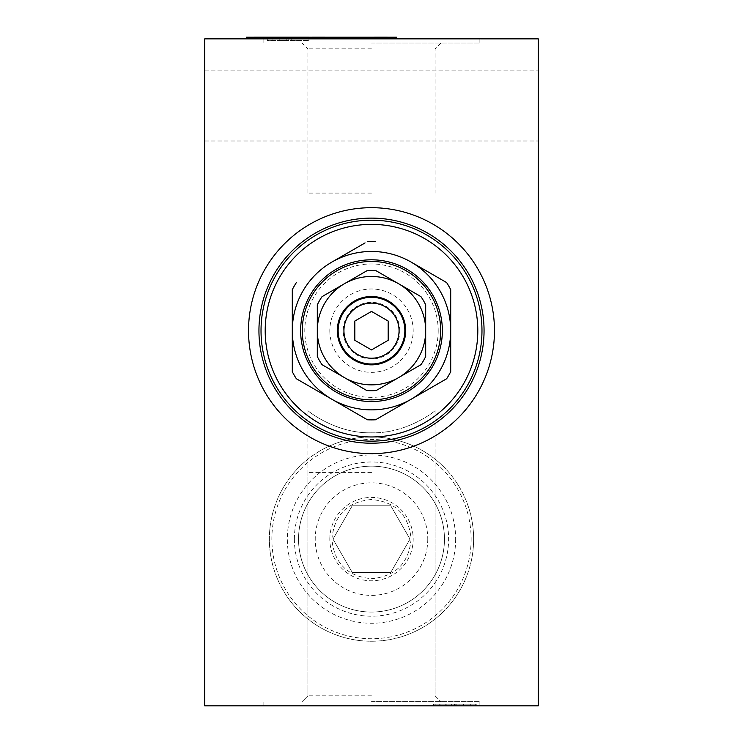 <?xml version="1.0" encoding="UTF-8"?>
<svg xmlns="http://www.w3.org/2000/svg" width="743" height="743" viewBox="0 0 743 743"><rect width="100%" height="100%" fill="white"/><g stroke="black" fill="none" stroke-linecap="round" stroke-linejoin="round"><path stroke-width="0.56" stroke-dasharray="3.71 2.79" d="M371.5 701.68L479.885 701.68L371.5 701.68M371.5 705.85L479.885 705.85L371.5 705.85M371.5 695.847L307.927 695.847L371.5 695.847M371.5 432.797C336.3 433.745 307.89 411.074 307.927 410.6C307.881 411.065 336.338 433.773 371.5 432.797C336.3 433.745 307.89 411.074 307.927 410.6C307.881 411.065 336.338 433.773 371.5 432.797C406.672 433.745 435.129 411.074 435.073 410.6C435.092 411.055 406.783 433.745 371.5 432.797C406.672 433.745 435.129 411.074 435.073 410.6C435.092 411.055 406.783 433.745 371.5 432.797M538.248 105.562L538.248 70.121L538.248 105.562M204.752 105.562L204.752 70.121L204.752 105.562M473.635 539.102A102.135 102.135 0 0 1 371.5 641.237A102.135 102.135 0 0 1 269.365 539.102A102.135 102.135 0 0 1 371.5 436.968A102.135 102.135 0 0 1 473.635 539.102A102.135 102.135 0 0 1 371.5 641.237A102.135 102.135 0 0 1 269.365 539.102A102.135 102.135 0 0 1 371.5 436.968A102.135 102.135 0 0 1 473.635 539.102M371.5 43.029L479.885 43.029L371.5 43.029M371.5 38.859L479.885 38.859L371.5 38.859M371.5 48.862L307.927 48.862L371.5 48.862M371.5 193.096L307.927 193.096L371.5 193.096M258.945 330.672A112.555 112.555 0 0 0 371.5 443.218A112.555 112.555 0 0 0 484.055 330.672A112.555 112.555 0 0 0 371.5 218.117A112.555 112.555 0 0 0 258.945 330.672A112.555 112.555 0 0 0 371.5 443.218A112.555 112.555 0 0 0 484.055 330.672A112.555 112.555 0 0 0 371.5 218.117A112.555 112.555 0 0 0 258.945 330.672M371.5 472.399L307.927 472.399L371.5 472.399M371.5 499.5C347.26 501.831 334.062 515.085 331.898 539.269C334.22 563.268 347.418 576.419 371.5 578.704C395.694 576.364 408.901 563.166 411.102 539.112C408.864 515.01 395.666 501.804 371.5 499.5M471.824 704.178L455.171 704.178L476.83 704.178L463.493 704.178L463.493 705.85L471.824 705.85L433.475 705.85L476.83 705.85L463.493 705.85L463.493 704.178L471.824 704.178L471.824 705.85M438.481 704.178L456.815 704.178L433.475 704.178L455.171 704.178L455.171 705.85L455.171 704.178L438.481 704.178L438.481 705.85M451.586 704.178L451.586 705.85M476.83 704.178L476.83 705.85M433.475 704.178L433.475 705.85M440.023 704.178L440.023 705.85M434.033 704.178L434.033 705.85L475.715 705.85L434.033 705.85L475.715 705.85L434.033 705.85L475.715 705.85L434.033 705.85L451.818 705.85L434.033 705.85L434.033 704.178L434.033 705.85L434.033 704.178L475.715 704.178L475.715 705.85L475.715 704.178L470.718 704.178L470.718 705.85L456.815 705.85L470.718 705.85L456.815 705.85L470.718 705.85L470.718 704.178L459.044 704.178L459.044 705.85L459.044 704.178L434.033 704.178L434.033 705.85L434.033 704.178L475.715 704.178L475.715 705.85L475.715 704.178L463.911 704.178L463.911 705.85L463.911 704.178L454.521 704.178L454.521 705.85L454.521 704.178L446.868 704.178L446.868 705.85L446.868 704.178L440.014 704.178L440.014 705.85L440.014 704.178L435.184 704.178L435.184 705.85L435.184 704.178L434.033 704.178L434.033 705.85L434.033 704.178L439.754 704.178L439.754 705.85L439.754 704.178L451.818 704.178L451.818 705.85L451.818 704.178L434.033 704.178L434.033 705.85L434.033 704.178L475.715 704.178L475.715 705.85L475.715 704.178L434.033 704.178L434.033 705.85L434.033 704.178L445.206 704.178L445.206 705.85L445.206 704.178L451.818 704.178L451.818 705.85L451.818 704.178L451.818 705.85L451.818 704.178L434.033 704.178M456.815 704.178L456.815 705.85L456.815 704.178L456.815 705.85L456.815 704.178L463.808 704.178L463.808 705.85L463.808 704.178L470.718 704.178L470.718 705.85L470.718 704.178L456.815 704.178L456.815 705.85L456.815 704.178L470.718 704.178L470.718 705.85L470.718 704.178L456.815 704.178M454.038 704.178L454.038 705.85L454.038 704.178M439.029 704.178L439.029 705.85L439.029 704.178M267.285 38.859L267.285 40.531L308.967 40.531L267.285 40.531L267.285 38.859L308.967 38.859L246.444 38.859L375.67 38.859L267.285 38.859L267.285 37.187L246.444 37.187L246.444 38.859M279.192 40.531L279.192 38.859L279.192 40.531L272.282 40.531L272.282 38.859L272.282 40.531L286.185 40.531L286.185 38.859L286.185 40.531L279.192 40.531M308.967 40.531L308.967 38.859L308.967 40.531M288.795 40.531L288.795 38.859M291.182 40.531L291.182 38.859M538.248 38.859L204.752 38.859L204.752 705.85L538.248 705.85L538.248 38.859M390.753 505.751L352.247 505.751L332.994 539.102L352.247 572.454L390.753 572.454L410.006 539.102L390.753 505.751L410.006 539.102L390.753 572.454L352.247 572.454L332.994 539.102L352.247 505.751L390.753 505.751M329.818 539.102A41.682 41.682 0 0 1 371.5 497.42A41.682 41.682 0 0 1 413.182 539.102A41.682 41.682 0 0 1 371.5 580.794A41.682 41.682 0 0 1 329.818 539.102M427.773 539.102A56.273 56.273 0 0 1 371.5 595.375A56.273 56.273 0 0 1 315.227 539.102A56.273 56.273 0 0 1 371.5 482.829A56.273 56.273 0 0 1 427.773 539.102M444.453 539.102A72.953 72.953 0 0 1 371.5 612.056A72.953 72.953 0 0 1 298.547 539.102A72.953 72.953 0 0 1 371.5 466.149A72.953 72.953 0 0 1 444.453 539.102A72.953 72.953 0 0 1 371.5 612.056A72.953 72.953 0 0 1 298.547 539.102A72.953 72.953 0 0 1 371.5 466.149A72.953 72.953 0 0 1 444.453 539.102A72.953 72.953 0 0 1 371.5 612.056A72.953 72.953 0 0 1 298.547 539.102M455.654 539.102A84.154 84.154 0 0 1 371.5 623.256A84.154 84.154 0 0 1 287.346 539.102A84.154 84.154 0 0 1 371.5 454.948A84.154 84.154 0 0 1 455.654 539.102M471.136 539.102A99.636 99.636 0 0 1 371.5 638.739A99.636 99.636 0 0 1 271.864 539.102A99.636 99.636 0 0 1 371.5 439.466A99.636 99.636 0 0 1 471.136 539.102M261.025 330.672A110.475 110.475 0 0 0 371.5 441.138A110.475 110.475 0 0 0 481.975 330.672A110.475 110.475 0 0 0 371.5 220.197A110.475 110.475 0 0 0 261.025 330.672M296.346 282.6A89.206 89.206 0 0 0 292.296 289.621L292.296 371.714A89.206 89.206 0 0 0 296.346 378.735L367.451 419.786A89.206 89.206 0 0 0 375.549 419.786L446.654 378.735A89.206 89.206 0 0 0 450.704 371.714L450.704 289.621A89.206 89.206 0 0 0 446.654 282.6M365.082 242.915L331.898 262.075M375.549 241.549A89.206 89.206 0 0 0 367.451 241.549M329.818 330.672A41.682 41.682 0 0 0 371.5 372.354A41.682 41.682 0 0 0 413.182 330.672A41.682 41.682 0 0 0 371.5 288.981A41.682 41.682 0 0 0 329.818 330.672M400.384 313.992A33.351 33.351 0 0 1 388.171 359.547A33.351 33.351 0 0 1 342.616 347.343A33.351 33.351 0 0 1 354.829 301.788A33.351 33.351 0 0 1 400.384 313.992M371.5 349.925L354.829 340.294L354.829 321.041L371.5 311.41L388.171 321.041L388.171 340.294L371.5 349.925M399.845 330.672A28.345 28.345 0 0 0 371.5 302.317A28.345 28.345 0 0 0 343.155 330.672A28.345 28.345 0 0 0 371.5 359.018A28.345 28.345 0 0 0 399.845 330.672M317.307 343.693L317.307 315.116M425.693 317.698L425.693 343.693M425.693 356.482A60.025 60.025 0 0 1 420.956 364.692M405.046 373.878L398.601 377.602M376.237 390.512A60.025 60.025 0 0 1 366.763 390.512M344.399 377.602L337.963 373.887M322.044 364.692A60.025 60.025 0 0 1 317.307 356.482M438.203 330.672A66.703 66.703 0 0 1 371.5 397.366A66.703 66.703 0 0 1 304.797 330.672A66.703 66.703 0 0 1 371.5 263.969A66.703 66.703 0 0 1 438.203 330.672M300.636 330.672A70.864 70.864 0 0 0 371.5 401.536A70.864 70.864 0 0 0 442.364 330.672A70.864 70.864 0 0 0 371.5 259.799A70.864 70.864 0 0 0 300.636 330.672A70.864 70.864 0 0 0 371.5 401.536A70.864 70.864 0 0 0 442.364 330.672M331.545 291.154L366.763 270.824A60.025 60.025 0 0 1 376.237 270.824M398.601 283.733L411.427 291.145M420.956 296.643A60.025 60.025 0 0 1 425.693 304.853M317.307 304.853A60.025 60.025 0 0 1 322.044 296.643M334.285 37.187L345.653 37.187L334.285 37.187M333.913 37.15L339.161 37.15M277.919 37.187L308.967 37.187L277.919 37.187M338.241 37.15L334.554 37.15L338.241 37.15M396.511 38.859L375.67 38.859L396.511 38.859L396.511 37.187L267.276 37.187M262.372 37.187L277.455 37.187L262.372 37.187M385.691 37.187L387.344 37.187L385.691 37.187M377.955 37.187L379.599 37.187L377.955 37.187M377.75 37.187L387.344 37.187L377.75 37.187M383.388 37.187L374.491 37.187L383.388 37.187M339.254 37.187L332.641 37.187L339.254 37.187M315.227 37.187L324.812 37.187L315.227 37.187M313.936 37.187L324.812 37.187L313.936 37.187M319.044 37.187L311.967 37.187L319.044 37.187M315.422 37.187L317.066 37.187L315.422 37.187M323.168 37.187L324.812 37.187L323.168 37.187M339.124 37.187L345.82 37.187L339.124 37.187M336.263 37.187L337.916 37.187L336.263 37.187M344.009 37.187L345.653 37.187L344.009 37.187M376.469 37.187L387.344 37.187L376.469 37.187M268.669 37.187L271.186 37.187L268.669 37.187M276.935 37.187L273.285 37.187L276.935 37.187M369.828 37.187L390.679 37.187L369.828 37.187M266.18 37.187L268.427 37.187L266.18 37.187M270.675 37.187L268.427 37.187L270.675 37.187M313.444 37.187L317.567 37.187L313.444 37.187M299.94 37.187L281.959 37.187L299.94 37.187M383.88 37.187L374.546 37.187L383.88 37.187M385.255 37.187L374.546 37.187L385.255 37.187M370.079 37.187L390.428 37.187L370.079 37.187M375.977 37.187L381.902 37.187L375.977 37.187M339.235 37.187L334.127 37.187L339.235 37.187M381.902 37.234L374.546 37.234L381.902 37.234M374.546 37.234L385.255 37.234L374.546 37.234M369.828 37.234L390.679 37.234L369.828 37.234M390.428 37.234L370.079 37.234L390.428 37.234M261.694 37.15L259.418 37.15L261.694 37.15M451.818 704.178L451.818 705.85L451.818 704.178M294.377 539.102A77.123 77.123 0 0 1 371.5 461.979A77.123 77.123 0 0 1 448.623 539.102A77.123 77.123 0 0 1 371.5 616.226A77.123 77.123 0 0 1 294.377 539.102M375.67 37.187L375.67 38.859M263.115 705.85L263.115 701.68L263.115 705.85M307.927 472.399L307.927 695.847L302.095 701.68L307.927 695.847L307.927 410.6M204.752 140.994L538.248 140.994L204.752 140.994M263.115 38.859L263.115 43.029M307.927 193.096L307.927 48.862L302.095 43.029M435.073 410.6L435.073 695.847L440.905 701.68L435.073 695.847L435.073 472.399M479.885 705.85L479.885 701.68L479.885 705.85M440.905 43.029L435.073 48.862L435.073 193.096M479.885 38.859L479.885 43.029M204.752 70.121L538.248 70.121L204.752 70.121"/><path stroke-width="1.11" d="M248.524 330.672A122.976 122.976 0 0 0 371.5 453.648A122.976 122.976 0 0 0 494.476 330.672A122.976 122.976 0 0 0 371.5 207.687A122.976 122.976 0 0 0 248.524 330.672M538.248 38.859L204.752 38.859L204.752 705.85L538.248 705.85L538.248 38.859M265.195 330.672A106.305 106.305 0 0 0 371.5 436.968A106.305 106.305 0 0 0 477.805 330.672A106.305 106.305 0 0 0 371.5 224.367A106.305 106.305 0 0 0 265.195 330.672M261.025 330.672A110.475 110.475 0 0 0 371.5 441.138A110.475 110.475 0 0 0 481.975 330.672A110.475 110.475 0 0 0 371.5 220.197A110.475 110.475 0 0 0 261.025 330.672M258.945 330.672A112.555 112.555 0 0 0 371.5 443.218A112.555 112.555 0 0 0 484.055 330.672A112.555 112.555 0 0 0 371.5 218.117A112.555 112.555 0 0 0 258.945 330.672M446.654 282.6A89.206 89.206 0 0 1 450.704 289.621L450.704 330.672A79.204 79.204 0 0 0 411.102 262.075L446.654 282.6L411.102 262.075A79.204 79.204 0 0 0 331.898 262.075L365.082 242.915M331.898 262.075A79.204 79.204 0 0 0 292.296 330.672L292.296 289.621A89.206 89.206 0 0 1 296.346 282.6M375.549 241.549A89.206 89.206 0 0 0 367.451 241.549M450.704 330.672L450.704 371.714A89.206 89.206 0 0 1 446.654 378.735L411.102 399.26A79.204 79.204 0 0 0 450.704 330.672M292.296 330.672A79.204 79.204 0 0 0 411.102 399.26L375.549 419.786A89.206 89.206 0 0 1 367.451 419.786L296.346 378.735A89.206 89.206 0 0 1 292.296 371.714L292.296 330.672M347.631 344.446A27.556 27.556 0 0 0 385.283 354.532A27.556 27.556 0 0 0 395.369 316.889A27.556 27.556 0 0 0 357.717 306.803A27.556 27.556 0 0 0 347.631 344.446M400.384 313.992A33.351 33.351 0 0 1 388.171 359.547A33.351 33.351 0 0 1 342.616 347.343A33.351 33.351 0 0 1 354.829 301.788A33.351 33.351 0 0 1 400.384 313.992M354.829 321.041L354.829 340.294L371.5 349.925L388.171 340.294L388.171 321.041L371.5 311.41L354.829 321.041M337.313 330.672A34.187 34.187 0 0 1 371.5 296.485A34.187 34.187 0 0 1 405.687 330.672A34.187 34.187 0 0 1 371.5 364.85A34.187 34.187 0 0 1 337.313 330.672M337.963 373.887L322.044 364.692A60.025 60.025 0 0 1 317.307 356.482L317.307 343.693M425.693 343.693L425.693 356.482A60.025 60.025 0 0 1 420.956 364.692L405.046 373.878M322.044 296.643L344.399 283.733A54.193 54.193 0 0 1 425.693 330.672A54.193 54.193 0 0 1 398.601 377.602L376.237 390.512A60.025 60.025 0 0 1 366.763 390.512L344.399 377.602A54.193 54.193 0 0 1 317.307 330.672L317.307 304.853A60.025 60.025 0 0 1 322.044 296.643L331.545 291.154M442.364 330.672A70.864 70.864 0 0 1 371.5 401.536A70.864 70.864 0 0 1 300.636 330.672A70.864 70.864 0 0 1 371.5 259.799A70.864 70.864 0 0 1 442.364 330.672A70.864 70.864 0 0 0 371.5 259.799A70.864 70.864 0 0 0 300.636 330.672M317.307 356.482L317.307 330.672A54.193 54.193 0 0 1 344.399 283.733L366.763 270.824A60.025 60.025 0 0 1 376.237 270.824L420.956 296.643A60.025 60.025 0 0 1 425.693 304.853L425.693 356.482M317.307 315.116L317.307 304.853M366.763 390.512L322.044 364.692M420.956 364.692L376.237 390.512M376.237 270.824L398.601 283.733M411.427 291.145L420.956 296.643M425.693 304.853L425.693 317.698M398.601 377.602A54.193 54.193 0 0 1 344.399 377.602M334.554 37.187L339.133 37.187M263.087 37.15L308.967 37.15L263.087 37.187M262.929 37.15L253.902 37.15L262.929 37.187M295.463 37.15L286.454 37.15L295.463 37.15M304.444 37.15L297.692 37.15L304.444 37.15M246.444 38.859L246.444 37.187L396.511 37.187L396.511 38.859M259.418 37.15L261.694 37.15L259.418 37.187M323.168 37.15L324.812 37.15L323.168 37.15M315.422 37.15L317.066 37.15L315.422 37.15M315.227 37.15L324.812 37.15L315.227 37.15M311.967 37.15L324.812 37.15L311.967 37.15M377.75 37.15L387.344 37.15L377.75 37.15M374.491 37.15L387.344 37.15L374.491 37.15M313.444 37.15L317.567 37.15L313.444 37.15M277.185 37.15L273.275 37.15L277.185 37.15M378.345 37.15L381.902 37.15L378.345 37.15M275.179 37.15L277.455 37.15L275.179 37.15M302.299 330.672A69.201 69.201 0 0 0 371.5 399.864A69.201 69.201 0 0 0 440.701 330.672A69.201 69.201 0 0 0 371.5 261.471A69.201 69.201 0 0 0 302.299 330.672M267.285 37.187L267.285 38.859M375.67 38.859L375.67 37.187"/></g></svg>
